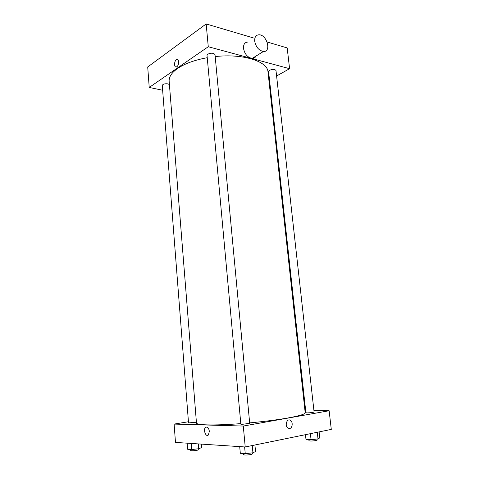 <?xml version="1.0" encoding="UTF-8"?>
<svg xmlns="http://www.w3.org/2000/svg" width="479" height="479" viewBox="0 0 479 479"><rect width="100%" height="100%" fill="white"/><g stroke="black" fill="none" stroke-linecap="round" stroke-linejoin="round"><path stroke-width="0.72" d="M162.644 90.25L149.226 87.453L147.712 66.964L206.168 23.95L253.918 38.081M267.102 41.978L287.184 47.924L289.585 68.701L276.599 75.993M176.859 66.677L176.529 66.856C173.859 68.126 173.997 60.522 176.655 59.618C179.104 58.438 179.302 65.18 176.859 66.677C179.302 65.18 179.104 58.438 176.655 59.618C173.997 60.522 173.859 68.126 176.529 66.862M149.226 87.453L208.269 46.732L206.168 23.95M269.515 70.287C272.683 69.078 274.838 69.156 275.988 70.521L314.092 412.036C313.044 412.491 310.709 412.778 307.087 412.904L305.901 412.748L268.581 71.485L269.515 70.287M207.802 54.163C211.233 52.762 213.634 52.918 215.011 54.63L249.703 423.358L241.859 424.382L240.853 424.202L207.024 55.354L207.802 54.163M169.422 84.567L167.955 83.873C164.788 83.544 162.896 84.065 162.267 85.436L188.528 422.909L196.408 422.215M269.509 79.969L268.905 80.31M208.269 46.732L289.585 68.701M240.799 423.634C226.759 424.687 215.532 425.101 207.126 424.885C200.132 424.663 196.576 424.035 196.468 423.005L169.153 81.256C168.842 76.951 171.668 72.688 177.637 68.455C184.828 63.593 194.696 60.013 207.239 57.702M215.197 56.582C242.925 53.385 267.713 61.372 267.989 71.91L305.195 412.73C305.219 414.113 299.477 415.862 287.975 417.969C277.233 419.861 264.462 421.502 249.661 422.885M256.049 56.031C255.235 57.654 253.942 58.45 252.164 58.432C247.589 57.51 244.703 54.163 243.5 48.391C243.32 44.415 244.751 42.302 247.811 42.05M254.69 41.194C255.924 47.074 258.846 50.505 263.438 51.481C271.713 52.223 266.989 34.554 258.983 34.787C255.918 35.015 254.487 37.146 254.69 41.194M188.439 421.76L174.122 424.083L243.29 426.053L329.133 410.743L313.943 410.731M305.674 410.719L304.973 410.719M243.29 426.053L245.218 446.979L175.476 442.41L174.122 424.083M209.371 431.298L208.401 434.968C205.916 437.578 202.928 429.639 205.533 427.43C207.407 426.466 208.682 427.753 209.371 431.298C208.682 427.753 207.407 426.466 205.533 427.43L205.533 427.43C202.928 429.639 205.916 437.578 208.401 434.968M245.218 446.979L331.288 429.406L329.133 410.743M289.663 428.489L287.963 428.112C284.37 425.939 286.975 417.85 290.43 420.346C293.142 421.891 292.567 428.124 289.663 428.489L287.963 428.112C284.37 425.939 286.975 417.85 290.43 420.346C293.142 421.891 292.567 428.124 289.663 428.489M305.47 434.675L305.991 439.488L311.063 439.728L318.014 438.914L319.774 437.878L319.104 431.896M311.063 439.728L310.398 433.669M318.014 438.914L317.272 432.268M317.098 439.021L317.212 440.051L316.032 440.53C312.434 441.105 310.081 441.171 308.961 440.74L308.835 439.626M239.704 446.614L240.314 453.32L245.248 453.703L252.93 452.793L255.535 451.517L254.918 444.997M245.248 453.703L244.625 446.937M252.93 452.793L252.247 445.542M252.481 452.847L252.571 453.858L250.984 454.505C247.146 455.14 244.703 455.206 243.649 454.715L243.548 453.571M187.133 443.177L187.6 449.242L191.648 449.553L198.695 448.739L201.569 447.626L201.288 444.099M191.648 449.553L191.169 443.44M190.594 449.476L190.678 450.547C191.516 450.931 193.654 450.847 197.091 450.302L198.785 449.691L198.306 443.907M263.438 51.481L252.164 58.432"/></g></svg>
